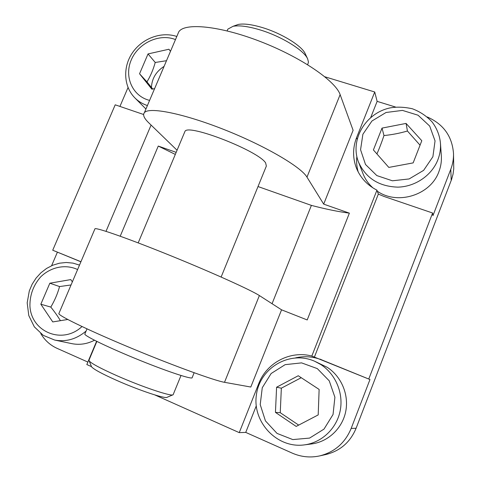 <?xml version="1.0" encoding="UTF-8"?>
<svg xmlns="http://www.w3.org/2000/svg" width="481" height="481" viewBox="0 0 481 481"><rect width="100%" height="100%" fill="white"/><g stroke="black" fill="none" stroke-linecap="round" stroke-linejoin="round"><path stroke-width="0.72" d="M154.611 88.618L151.882 89.201L139.544 73.767L148.04 53.926L168.903 49.242L170.527 51.214M166.486 60.708L155.237 62.47L148.04 53.926M170.496 51.299L168.903 49.242M155.237 62.47C153.192 69.733 150.433 76.202 146.952 81.878L139.544 73.767M146.952 81.878L152.736 89.021M67.761 319.486L52.76 321.927L40.837 304.22L49.838 283.207L70.791 279.593L72.366 281.86M94.504 340.241C87.109 344.029 79.545 345.166 71.819 343.638L54.672 340.061C66.047 342.141 76.515 339.141 86.087 331.06M71.05 284.956L59.566 286.562L49.838 283.207M59.566 286.562C57.612 293.687 54.696 300.523 50.806 307.082L40.837 304.22M50.806 307.082C54.81 312.085 58.015 316.618 60.408 320.683M421.795 140.723L413.161 162.891L388.81 167.412L373.4 149.94L382.022 128.108L406.066 123.419L421.795 140.723M440.446 143.11C439.676 135.383 436.892 128.331 432.1 121.946C426.605 116.047 420.021 111.652 412.343 108.76C404.106 106.968 396.675 106.692 390.043 107.924C365.494 113.065 349.699 139.911 358.507 162.067C365.788 178.126 378.884 186.484 397.787 187.139C415.181 186.778 431.86 175.427 437.908 159.71C439.977 154.293 440.824 148.761 440.446 143.11L441.33 155.73C441.696 161.147 440.885 166.444 438.912 171.627C430.669 195.154 397.48 205.435 377.314 191.204M373.064 187.981C368.512 183.952 365.151 179.172 362.987 173.641L358.507 162.067M420.057 145.19L407.431 131.012C399.735 133.261 391.913 134.77 383.982 135.546L382.022 128.108M407.431 131.012L406.066 123.419M383.982 135.546C381.643 142.496 379.287 148.623 376.906 153.92M298.256 375.751L319.131 389.43L318.2 414.917L296.17 426.419L275.445 412.385L276.599 387.211L298.256 375.751M314.712 361.273L327.158 367.274C341.276 376.334 349.092 394.54 345.737 411.423C342.418 428.312 328.216 441.811 311.598 443.945L304.395 444.883C321.795 442.652 336.682 428.493 340.181 410.786C343.711 393.079 335.552 374.008 320.797 364.532L314.712 361.273C289.839 350.138 259.692 367.797 256.385 395.015C252.291 422.138 277.122 448.725 304.395 444.883M301.244 377.705L281.343 388.179L280.249 412.704L275.445 412.385M281.343 388.179L276.599 387.211M280.249 412.704L298.689 425.102M194.144 372.745L192.184 377.573C193.013 379.918 169.33 372.258 139.887 360.353C110.45 348.472 85.131 336.309 84.794 334.139L84.951 333.76M59.049 313.155L58.814 313.696C59.692 316.414 91.306 331.613 133.075 348.917C174.813 366.227 214.923 380.736 224.507 382.311L250.799 387.031L281.565 309.824L259.373 295.556C251.377 290.284 212.963 272.877 171.585 256.072C130.183 239.237 97.433 227.699 94.991 228.703L94.793 229.166M177.657 34.47L178.806 31.776C184.758 22.445 219.985 25.824 260.534 41.588C301.088 57.269 335.69 81.091 340.133 94.631L353.108 130.297L323.689 204.13L306.974 177.134C301.094 166.931 264.947 145.695 224.05 129.563C183.147 113.36 148.918 106.686 144.384 112.65C142.598 114.881 144.053 118.26 148.743 122.799L177.056 150.24M120.208 236.207L158.261 146.062L176.172 152.351M175.306 154.413L158.261 146.062M323.689 204.13L349.38 213.149C338.341 211.718 325.679 209.133 311.387 205.387L258.014 186.544M349.38 213.149L307.203 319.949L281.565 309.824M272.06 303.715L311.387 205.387M256.259 405.892L245.737 432.401L239.249 432.635L258.754 383.585C266.708 362.68 290.35 350.282 311.82 356.06L376.948 190.163C367.334 185.203 360.528 177.934 356.535 168.356C352.603 158.195 352.615 147.944 356.583 137.614L374.729 91.991L377.134 101.371L370.773 117.4M324.867 76.78L374.729 91.991M151.082 125.066L106.006 231.349M96.597 341.294L86.833 364.556L91.516 366.642M239.249 432.635L154.834 394.931M221.128 277.038L266.354 166.077L265.644 162.939C258.64 150.962 187.704 123.334 184.963 131.403L184.626 132.191M427.308 116.985C443.518 124.176 452.254 136.4 453.517 153.667C453.631 158.989 452.723 164.183 450.793 169.258L432.948 215.674L432.605 213.011L383.916 196.416L378.337 194.077L376.948 190.163M356.842 156.541C356.289 161.784 356.746 166.925 358.207 171.97M377.134 101.371L395.616 107.065M311.82 356.06L369.967 379.527L321.987 359.986C313.335 356.559 304.545 355.844 295.617 357.846M369.967 379.527L351.172 428.421C345.099 442.965 334.59 452.128 319.637 455.916C310.221 457.912 301.082 456.974 292.214 453.108L245.737 432.401M80.904 261.802L52.724 250.228L80.94 261.718M51.593 265.722L57.383 252.224M87.879 362.067L57.029 348.328C50.126 345.172 44.703 340.241 40.747 333.537M319.637 455.916L325.986 454.503C340.277 450.883 350.318 442.135 356.108 428.246L451.587 179.443L453.042 174.164L453.751 168.777L453.517 153.667M432.605 213.011L368.795 378.944M378.337 194.077L314.346 357.227M143.615 114.502L115.206 104.816L52.724 250.228M119.931 106.427L128.03 87.548M307.666 64.713L308.459 62.097L307.654 58.88C304.04 50.289 281.403 36.309 259.987 29.876C248.274 26.371 239.31 25.174 233.087 26.287L227.874 29.119L227.327 30.411M307.654 58.88L305.225 53.716C301.912 45.887 281.656 33.345 262.482 27.609C251.99 24.471 243.927 23.413 238.287 24.435L235.077 25.577M181 375.505L173.124 394.733C171.795 396.837 141.751 386.766 116.414 375.493C100.691 368.464 91.612 363.612 89.165 360.948L89.057 360.01M172.823 394.859L167.166 397.264C165.771 399.212 138.775 390.259 116.113 380.128C102.026 373.803 93.861 369.39 91.612 366.889L91.348 366.245M151.419 88.624C151.497 79.191 155.718 71.771 164.087 66.36M149.603 100.391C132.491 96.254 123.888 76.641 131.307 59.818C138.432 42.899 159.53 33.123 175.481 39.586M176.804 36.472C161.303 31.253 142.322 38.366 132.546 52.627C122.697 66.823 123.467 86.448 134.902 97.92C138.402 101.413 142.568 103.956 147.402 105.555M81.986 326.533C62.482 345.027 30.958 331.92 29.924 305.82C29.846 294.775 33.472 285.089 40.789 276.767C50.992 266.877 65.681 263.937 77.609 269.546M79.461 265.091L72.992 263.125L66.234 262.488L59.422 263.197L52.784 265.211L46.549 268.452L40.915 272.799L36.063 278.114L32.155 284.217L29.311 290.903L27.183 302.826L28.788 315.578L34.337 326.858L43.29 335.365L54.672 340.061M432.894 156.74L423.623 170.358L409.127 178.95L392.394 180.79L376.827 175.583L365.5 164.472L360.564 149.729L362.89 134.241L371.963 120.984L386.051 112.488L402.459 110.402L418.043 115.206L429.701 126.07L435.046 140.897L432.894 156.74M317.316 368.614L329.244 380.838L334.902 397.222L333.05 414.49L324.002 429.112L309.59 438.083L292.791 439.58L277.038 433.405L265.446 420.893L260.215 404.599L262.265 387.734L271.14 373.515L285.131 364.658L301.575 362.878L317.316 368.614M340.133 94.631L306.974 177.134M224.507 382.311L259.373 295.556M356.583 137.614L357.106 139.075M320.22 359.163L321.987 359.986M258.754 383.585L259.451 383.73M451.202 180.471L450.793 169.258M356.108 428.246L351.172 428.421M134.902 97.92L145.935 109.001M84.794 334.139L87.007 328.878M144.384 112.65L178.806 31.776M58.814 313.696L94.991 228.703M227.874 29.119L227.128 30.892M238.287 24.435L233.087 26.287M184.963 131.403L138.191 242.887M96.855 341.42L88.889 360.401M91.612 366.889L89.165 360.948"/></g></svg>
